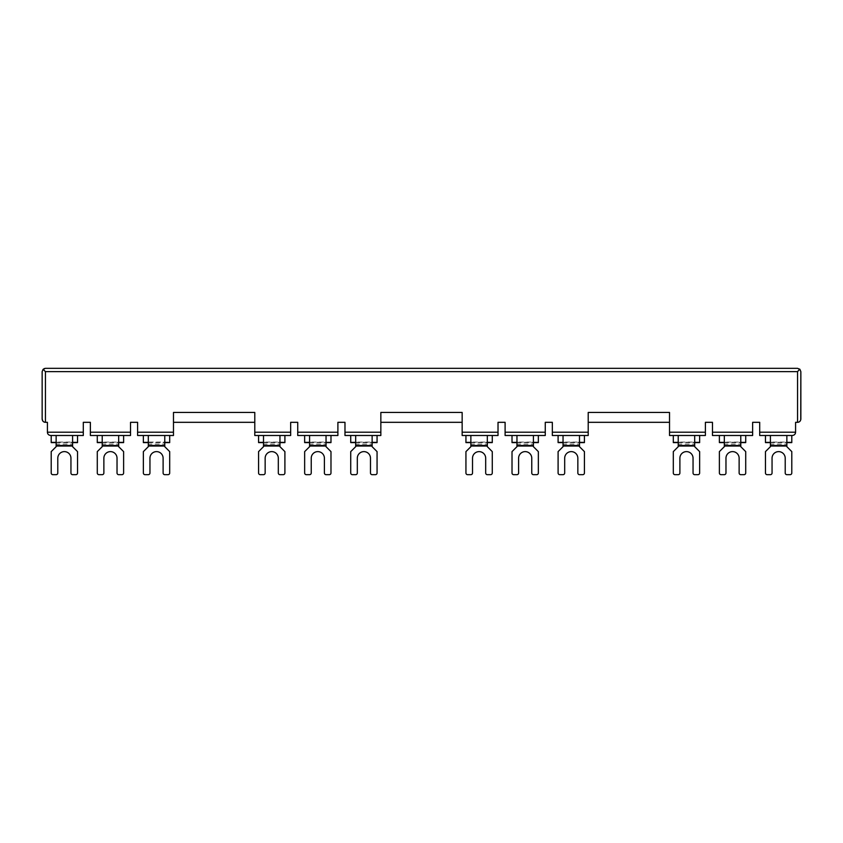 <?xml version="1.0" encoding="UTF-8"?>
<svg xmlns="http://www.w3.org/2000/svg" width="843" height="843" viewBox="0 0 843 843"><rect width="100%" height="100%" fill="white"/><g stroke="black" fill="none" stroke-linecap="round" stroke-linejoin="round"><path stroke-width="0.63" stroke-dasharray="4.21 3.16" d="M258.569 442.269L258.569 435.494L254.786 435.494L254.786 412.448L254.786 422.322L254.786 412.448L173.479 412.448L173.479 435.494L169.696 435.494L169.696 442.069L143.363 442.069L143.363 435.494L169.696 435.494M258.569 442.069L284.902 442.069L284.902 435.494L290.666 435.494L290.666 422.322L297.737 422.322L297.737 435.494L337.895 435.494L337.895 422.322L344.977 422.322L344.977 435.494L380.846 435.494L380.846 412.448L462.154 412.448L462.154 435.494L498.023 435.494L498.023 422.322L505.105 422.322L505.105 435.494L545.263 435.494L545.263 422.322L552.334 422.322L552.334 435.494L588.214 435.494L588.214 412.448L669.521 412.448L669.521 435.494L705.391 435.494L705.391 422.322L712.472 422.322L712.472 435.494L752.63 435.494L752.63 422.322L759.701 422.322L759.701 435.494L792.294 435.494A3.288 3.288 0 0 0 795.581 432.196L795.581 422.322L798.606 422.153M304.65 442.269L304.65 435.494M304.65 442.069L330.983 442.069L330.983 435.494M350.73 442.269L350.73 435.494M350.73 442.069L377.063 442.069L377.063 435.494M465.937 442.269L465.937 435.494M465.937 442.069L492.27 442.069L492.27 435.494M512.017 442.269L512.017 435.494M512.017 442.069L538.35 442.069L538.35 435.494M558.098 442.269L558.098 435.494M558.098 442.069L584.431 442.069L584.431 435.494M673.304 442.269L673.304 435.494M673.304 442.069L699.637 442.069L699.637 435.494M719.385 442.269L719.385 435.494M719.385 442.069L745.718 442.069L745.718 435.494M765.465 442.269L765.465 435.494M765.465 442.069L791.798 442.069L791.798 435.494M44.057 368.644L43.109 369.308L45.438 371.637L45.438 422.322L47.419 422.322L47.419 432.196A3.288 3.288 0 0 0 50.706 435.494L83.299 435.494L83.299 422.322L90.37 422.322L90.37 435.494L130.528 435.494L130.528 422.322L137.609 422.322L137.609 435.494L143.363 435.494M51.202 442.269L51.202 435.494M51.202 442.069L77.535 442.069L77.535 435.494M97.282 442.269L97.282 435.494M97.282 442.069L123.615 442.069L123.615 435.494M254.786 422.322L173.479 422.322L173.479 412.448L173.479 422.322M258.569 435.494L284.902 435.494M42.835 421.047L43.573 421.742M44.479 422.185L45.143 422.311M43.109 369.308L42.614 369.94M799.238 369.961L798.563 370.625M798.163 371.036L797.562 371.637L797.562 422.322M798.816 422.069L799.417 421.753M800.155 421.057L800.755 419.814M380.846 422.322L380.846 412.448L380.846 422.322L462.154 422.322M588.214 422.322L588.214 412.448L588.214 422.322L669.521 422.322M770.407 444.092L770.407 446.685L765.465 451.616L765.465 473.018A1.644 1.644 0 0 0 767.109 474.662L770.407 474.662A1.644 1.644 0 0 0 772.051 473.018L772.051 458.202A6.586 6.586 0 0 1 778.637 451.616A6.586 6.586 0 0 1 785.212 458.202L785.212 473.018A1.644 1.644 0 0 0 786.856 474.662L790.154 474.662A1.644 1.644 0 0 0 791.798 473.018L791.798 451.616L786.856 446.685L786.856 435.494L770.407 435.494L770.407 444.092L786.856 444.092M786.856 435.494L770.407 435.494M724.327 444.092L724.327 446.685L719.385 451.616L719.385 473.018A1.644 1.644 0 0 0 721.028 474.662L724.327 474.662A1.644 1.644 0 0 0 725.971 473.018L725.971 458.202A6.586 6.586 0 0 1 732.546 451.616A6.586 6.586 0 0 1 739.132 458.202L739.132 473.018A1.644 1.644 0 0 0 740.776 474.662L744.074 474.662A1.644 1.644 0 0 0 745.718 473.018L745.718 451.616L740.776 446.685L740.776 435.494L724.327 435.494L724.327 444.092L740.776 444.092M740.776 435.494L724.327 435.494M678.236 444.092L678.236 446.685L673.304 451.616L673.304 473.018A1.644 1.644 0 0 0 674.948 474.662L678.236 474.662A1.644 1.644 0 0 0 679.89 473.018L679.89 458.202A6.586 6.586 0 0 1 686.465 451.616A6.586 6.586 0 0 1 693.051 458.202L693.051 473.018A1.644 1.644 0 0 0 694.695 474.662L697.993 474.662A1.644 1.644 0 0 0 699.637 473.018L699.637 451.616L694.695 446.685L694.695 435.494L678.236 435.494L678.236 444.092L694.695 444.092M694.695 435.494L678.236 435.494M148.305 444.092L148.305 446.685L143.363 451.616L143.363 473.018A1.644 1.644 0 0 0 145.007 474.662L148.305 474.662A1.644 1.644 0 0 0 149.949 473.018L149.949 458.202A6.586 6.586 0 0 1 156.535 451.616A6.586 6.586 0 0 1 163.11 458.202L163.11 473.018A1.644 1.644 0 0 0 164.764 474.662L168.052 474.662A1.644 1.644 0 0 0 169.696 473.018L169.696 451.616L164.764 446.685L164.764 435.494L148.305 435.494L148.305 444.092L164.764 444.092M164.764 435.494L148.305 435.494M102.224 444.092L102.224 446.685L97.282 451.616L97.282 473.018A1.644 1.644 0 0 0 98.926 474.662L102.224 474.662A1.644 1.644 0 0 0 103.868 473.018L103.868 458.202A6.586 6.586 0 0 1 110.454 451.616A6.586 6.586 0 0 1 117.029 458.202L117.029 473.018A1.644 1.644 0 0 0 118.673 474.662L121.972 474.662A1.644 1.644 0 0 0 123.615 473.018L123.615 451.616L118.673 446.685L118.673 435.494L102.224 435.494L102.224 444.092L118.673 444.092M118.673 435.494L102.224 435.494M56.144 444.092L56.144 446.685L51.202 451.616L51.202 473.018A1.644 1.644 0 0 0 52.846 474.662L56.144 474.662A1.644 1.644 0 0 0 57.788 473.018L57.788 458.202A6.586 6.586 0 0 1 64.363 451.616A6.586 6.586 0 0 1 70.949 458.202L70.949 473.018A1.644 1.644 0 0 0 72.593 474.662L75.891 474.662A1.644 1.644 0 0 0 77.535 473.018L77.535 451.616L72.593 446.685L72.593 435.494L56.144 435.494L56.144 444.092L72.593 444.092M72.593 435.494L56.144 435.494M470.868 444.092L470.868 446.685L465.937 451.616L465.937 473.018A1.644 1.644 0 0 0 467.58 474.662L470.868 474.662A1.644 1.644 0 0 0 472.523 473.018L472.523 458.202A6.586 6.586 0 0 1 479.098 451.616A6.586 6.586 0 0 1 485.684 458.202L485.684 473.018A1.644 1.644 0 0 0 487.328 474.662L490.626 474.662A1.644 1.644 0 0 0 492.27 473.018L492.27 451.616L487.328 446.685L487.328 435.494L470.868 435.494L470.868 444.092L487.328 444.092M487.328 435.494L470.868 435.494M516.959 444.092L516.959 446.685L512.017 451.616L512.017 473.018A1.644 1.644 0 0 0 513.661 474.662L516.959 474.662A1.644 1.644 0 0 0 518.603 473.018L518.603 458.202A6.586 6.586 0 0 1 525.178 451.616A6.586 6.586 0 0 1 531.764 458.202L531.764 473.018A1.644 1.644 0 0 0 533.408 474.662L536.706 474.662A1.644 1.644 0 0 0 538.35 473.018L538.35 451.616L533.408 446.685L533.408 435.494L516.959 435.494L516.959 444.092L533.408 444.092M533.408 435.494L516.959 435.494M563.04 444.092L563.04 446.685L558.098 451.616L558.098 473.018A1.644 1.644 0 0 0 559.741 474.662L563.04 474.662A1.644 1.644 0 0 0 564.684 473.018L564.684 458.202A6.586 6.586 0 0 1 571.269 451.616A6.586 6.586 0 0 1 577.845 458.202L577.845 473.018A1.644 1.644 0 0 0 579.489 474.662L582.787 474.662A1.644 1.644 0 0 0 584.431 473.018L584.431 451.616L579.489 446.685L579.489 435.494L563.04 435.494L563.04 444.092L579.489 444.092M579.489 435.494L563.04 435.494M355.672 444.092L355.672 446.685L350.73 451.616L350.73 473.018A1.644 1.644 0 0 0 352.374 474.662L355.672 474.662A1.644 1.644 0 0 0 357.316 473.018L357.316 458.202A6.586 6.586 0 0 1 363.902 451.616A6.586 6.586 0 0 1 370.477 458.202L370.477 473.018A1.644 1.644 0 0 0 372.132 474.662L375.42 474.662A1.644 1.644 0 0 0 377.063 473.018L377.063 451.616L372.132 446.685L372.132 435.494L355.672 435.494L355.672 444.092L372.132 444.092M372.132 435.494L355.672 435.494M309.592 444.092L309.592 446.685L304.65 451.616L304.65 473.018A1.644 1.644 0 0 0 306.294 474.662L309.592 474.662A1.644 1.644 0 0 0 311.236 473.018L311.236 458.202A6.586 6.586 0 0 1 317.822 451.616A6.586 6.586 0 0 1 324.397 458.202L324.397 473.018A1.644 1.644 0 0 0 326.041 474.662L329.339 474.662A1.644 1.644 0 0 0 330.983 473.018L330.983 451.616L326.041 446.685L326.041 435.494L309.592 435.494L309.592 444.092L326.041 444.092M326.041 435.494L309.592 435.494M263.511 444.092L263.511 446.685L258.569 451.616L258.569 473.018A1.644 1.644 0 0 0 260.213 474.662L263.511 474.662A1.644 1.644 0 0 0 265.155 473.018L265.155 458.202A6.586 6.586 0 0 1 271.731 451.616A6.586 6.586 0 0 1 278.316 458.202L278.316 473.018A1.644 1.644 0 0 0 279.96 474.662L283.259 474.662A1.644 1.644 0 0 0 284.902 473.018L284.902 451.616L279.96 446.685L279.96 435.494L263.511 435.494L263.511 444.092L279.96 444.092M279.96 435.494L263.511 435.494M45.438 371.637L797.562 371.637M56.144 442.269L72.593 442.269M102.224 442.269L118.673 442.269M148.305 442.269L164.764 442.269M263.511 442.269L279.96 442.269M309.592 442.269L326.041 442.269M355.672 442.269L372.132 442.269M470.868 442.269L487.328 442.269M516.959 442.269L533.408 442.269M563.04 442.269L579.489 442.269M678.236 442.269L694.695 442.269M724.327 442.269L740.776 442.269M770.407 442.269L786.856 442.269M770.407 446.021L786.856 446.021M724.327 446.021L740.776 446.021M678.236 446.021L694.695 446.021M148.305 446.021L164.764 446.021M102.224 446.021L118.673 446.021M56.144 446.021L72.593 446.021M470.868 446.021L487.328 446.021M516.959 446.021L533.408 446.021M563.04 446.021L579.489 446.021M355.672 446.021L372.132 446.021M309.592 446.021L326.041 446.021M263.511 446.021L279.96 446.021M56.144 442.596L72.593 442.596M102.224 442.596L118.673 442.596M148.305 442.596L164.764 442.596M263.511 442.596L279.96 442.596M309.592 442.596L326.041 442.596M355.672 442.596L372.132 442.596M470.868 442.596L487.328 442.596M516.959 442.596L533.408 442.596M563.04 442.596L579.489 442.596M678.236 442.596L694.695 442.596M724.327 442.596L740.776 442.596M770.407 442.596L786.856 442.596"/><path stroke-width="1.26" d="M45.143 422.311L47.419 422.322L47.419 432.196L83.299 432.196L83.299 422.322L90.37 422.322L90.37 432.196L130.528 432.196L130.528 422.322L137.609 422.322L137.609 432.196L173.479 432.196L173.479 412.448L254.786 412.448L254.786 435.494L290.666 435.494L290.666 422.322L297.737 422.322L297.737 435.494L337.895 435.494L337.895 422.322L344.977 422.322L344.977 435.494L380.846 435.494L380.846 412.448L462.154 412.448L462.154 435.494L498.023 435.494L498.023 422.322L505.105 422.322L505.105 435.494L545.263 435.494L545.263 422.322L552.334 422.322L552.334 435.494L588.214 435.494L588.214 412.448L669.521 412.448L669.521 435.494L705.391 435.494L705.391 422.322L712.472 422.322L712.472 435.494L752.63 435.494L752.63 422.322L759.701 422.322L759.701 435.494L792.294 435.494C794.348 435.251 795.444 434.156 795.581 432.196L795.581 422.322L797.562 422.322L797.562 371.637L799.701 369.129M254.786 422.322L173.479 422.322M173.479 432.196L173.479 435.494L137.609 435.494L137.609 432.196M90.37 432.196L90.37 435.494L130.528 435.494L130.528 432.196M83.299 432.196L83.299 435.494L50.706 435.494C48.631 435.22 47.524 434.124 47.419 432.196M51.202 435.494L51.202 442.596L56.144 442.269M77.535 435.494L77.535 442.596L72.593 442.269M43.804 369.993L45.438 371.637L45.438 422.322C43.499 422.195 42.403 421.1 42.15 419.034L42.835 421.047M43.573 421.742L44.479 422.185M42.15 419.034L42.15 371.637L43.109 369.308L42.15 371.637L42.15 419.034M43.109 369.308L45.438 368.338L44.057 368.644M45.438 368.338L797.562 368.338L799.891 369.308L797.562 368.338L45.438 368.338M800.755 419.814L800.85 371.637L799.891 369.308L799.238 369.961M799.417 421.753L800.155 421.057M799.891 369.308L800.85 371.637L800.85 419.034C800.576 421.11 799.48 422.206 797.562 422.322M97.282 435.494L97.282 442.596L102.224 442.269M123.615 435.494L123.615 442.596L118.673 442.269M143.363 435.494L143.363 442.596L148.305 442.269M169.696 435.494L169.696 442.596L164.764 442.269M258.569 435.494L258.569 442.596L263.511 442.269M284.902 435.494L284.902 442.596L279.96 442.269M304.65 435.494L304.65 442.596L309.592 442.269M330.983 435.494L330.983 442.596L326.041 442.269M350.73 435.494L350.73 442.596L355.672 442.269M377.063 435.494L377.063 442.596L372.132 442.269M462.154 422.322L380.846 422.322M465.937 435.494L465.937 442.596L470.868 442.269M492.27 435.494L492.27 442.596L487.328 442.269M512.017 435.494L512.017 442.596L516.959 442.269M538.35 435.494L538.35 442.596L533.408 442.269M558.098 435.494L558.098 442.596L563.04 442.269M584.431 435.494L584.431 442.596L579.489 442.269M669.521 422.322L588.214 422.322M673.304 435.494L673.304 442.596L678.236 442.269M699.637 435.494L699.637 442.596L694.695 442.269M719.385 435.494L719.385 442.596L724.327 442.269M745.718 435.494L745.718 442.596L740.776 442.269M765.465 435.494L765.465 442.596L770.407 442.269M791.798 435.494L791.798 442.596L786.856 442.269M770.407 435.494L770.407 446.685L765.465 451.616L765.465 473.018A1.644 1.644 0 0 0 767.109 474.662L770.407 474.662A1.644 1.644 0 0 0 772.051 473.018L772.051 458.202A6.586 6.586 0 0 1 778.637 451.616A6.586 6.586 0 0 1 785.212 458.202L785.212 473.018A1.644 1.644 0 0 0 786.856 474.662L790.154 474.662A1.644 1.644 0 0 0 791.798 473.018L791.798 451.616L786.856 446.685L786.856 435.494M724.327 435.494L724.327 446.685L719.385 451.616L719.385 473.018A1.644 1.644 0 0 0 721.028 474.662L724.327 474.662A1.644 1.644 0 0 0 725.971 473.018L725.971 458.202A6.586 6.586 0 0 1 732.546 451.616A6.586 6.586 0 0 1 739.132 458.202L739.132 473.018A1.644 1.644 0 0 0 740.776 474.662L744.074 474.662A1.644 1.644 0 0 0 745.718 473.018L745.718 451.616L740.776 446.685L740.776 435.494M678.236 435.494L678.236 446.685L673.304 451.616L673.304 473.018A1.644 1.644 0 0 0 674.948 474.662L678.236 474.662A1.644 1.644 0 0 0 679.89 473.018L679.89 458.202A6.586 6.586 0 0 1 686.465 451.616A6.586 6.586 0 0 1 693.051 458.202L693.051 473.018A1.644 1.644 0 0 0 694.695 474.662L697.993 474.662A1.644 1.644 0 0 0 699.637 473.018L699.637 451.616L694.695 446.685L694.695 435.494M148.305 435.494L148.305 446.685L143.363 451.616L143.363 473.018A1.644 1.644 0 0 0 145.007 474.662L148.305 474.662A1.644 1.644 0 0 0 149.949 473.018L149.949 458.202A6.586 6.586 0 0 1 156.535 451.616A6.586 6.586 0 0 1 163.11 458.202L163.11 473.018A1.644 1.644 0 0 0 164.764 474.662L168.052 474.662A1.644 1.644 0 0 0 169.696 473.018L169.696 451.616L164.764 446.685L164.764 435.494M102.224 435.494L102.224 446.685L97.282 451.616L97.282 473.018A1.644 1.644 0 0 0 98.926 474.662L102.224 474.662A1.644 1.644 0 0 0 103.868 473.018L103.868 458.202A6.586 6.586 0 0 1 110.454 451.616A6.586 6.586 0 0 1 117.029 458.202L117.029 473.018A1.644 1.644 0 0 0 118.673 474.662L121.972 474.662A1.644 1.644 0 0 0 123.615 473.018L123.615 451.616L118.673 446.685L118.673 435.494M56.144 435.494L56.144 446.685L51.202 451.616L51.202 473.018A1.644 1.644 0 0 0 52.846 474.662L56.144 474.662A1.644 1.644 0 0 0 57.788 473.018L57.788 458.202A6.586 6.586 0 0 1 64.363 451.616A6.586 6.586 0 0 1 70.949 458.202L70.949 473.018A1.644 1.644 0 0 0 72.593 474.662L75.891 474.662A1.644 1.644 0 0 0 77.535 473.018L77.535 451.616L72.593 446.685L72.593 435.494M470.868 435.494L470.868 446.685L465.937 451.616L465.937 473.018A1.644 1.644 0 0 0 467.58 474.662L470.868 474.662A1.644 1.644 0 0 0 472.523 473.018L472.523 458.202A6.586 6.586 0 0 1 479.098 451.616A6.586 6.586 0 0 1 485.684 458.202L485.684 473.018A1.644 1.644 0 0 0 487.328 474.662L490.626 474.662A1.644 1.644 0 0 0 492.27 473.018L492.27 451.616L487.328 446.685L487.328 435.494M516.959 435.494L516.959 446.685L512.017 451.616L512.017 473.018A1.644 1.644 0 0 0 513.661 474.662L516.959 474.662A1.644 1.644 0 0 0 518.603 473.018L518.603 458.202A6.586 6.586 0 0 1 525.178 451.616A6.586 6.586 0 0 1 531.764 458.202L531.764 473.018A1.644 1.644 0 0 0 533.408 474.662L536.706 474.662A1.644 1.644 0 0 0 538.35 473.018L538.35 451.616L533.408 446.685L533.408 435.494M563.04 435.494L563.04 446.685L558.098 451.616L558.098 473.018A1.644 1.644 0 0 0 559.741 474.662L563.04 474.662A1.644 1.644 0 0 0 564.684 473.018L564.684 458.202A6.586 6.586 0 0 1 571.269 451.616A6.586 6.586 0 0 1 577.845 458.202L577.845 473.018A1.644 1.644 0 0 0 579.489 474.662L582.787 474.662A1.644 1.644 0 0 0 584.431 473.018L584.431 451.616L579.489 446.685L579.489 435.494M355.672 435.494L355.672 446.685L350.73 451.616L350.73 473.018A1.644 1.644 0 0 0 352.374 474.662L355.672 474.662A1.644 1.644 0 0 0 357.316 473.018L357.316 458.202A6.586 6.586 0 0 1 363.902 451.616A6.586 6.586 0 0 1 370.477 458.202L370.477 473.018A1.644 1.644 0 0 0 372.132 474.662L375.42 474.662A1.644 1.644 0 0 0 377.063 473.018L377.063 451.616L372.132 446.685L372.132 435.494M309.592 435.494L309.592 446.685L304.65 451.616L304.65 473.018A1.644 1.644 0 0 0 306.294 474.662L309.592 474.662A1.644 1.644 0 0 0 311.236 473.018L311.236 458.202A6.586 6.586 0 0 1 317.822 451.616A6.586 6.586 0 0 1 324.397 458.202L324.397 473.018A1.644 1.644 0 0 0 326.041 474.662L329.339 474.662A1.644 1.644 0 0 0 330.983 473.018L330.983 451.616L326.041 446.685L326.041 435.494M263.511 435.494L263.511 446.685L258.569 451.616L258.569 473.018A1.644 1.644 0 0 0 260.213 474.662L263.511 474.662A1.644 1.644 0 0 0 265.155 473.018L265.155 458.202A6.586 6.586 0 0 1 271.731 451.616A6.586 6.586 0 0 1 278.316 458.202L278.316 473.018A1.644 1.644 0 0 0 279.96 474.662L283.259 474.662A1.644 1.644 0 0 0 284.902 473.018L284.902 451.616L279.96 446.685L279.96 435.494M45.438 371.637L797.562 371.637M759.701 432.196L795.581 432.196M712.472 432.196L752.63 432.196M669.521 432.196L705.391 432.196M552.334 432.196L588.214 432.196M505.105 432.196L545.263 432.196M462.154 432.196L498.023 432.196M344.977 432.196L380.846 432.196M297.737 432.196L337.895 432.196M254.786 432.196L290.666 432.196M770.407 446.021L786.856 446.021M770.407 445.483L786.856 445.483M724.327 446.021L740.776 446.021M724.327 445.483L740.776 445.483M678.236 446.021L694.695 446.021M678.236 445.483L694.695 445.483M148.305 446.021L164.764 446.021M148.305 445.483L164.764 445.483M102.224 446.021L118.673 446.021M102.224 445.483L118.673 445.483M56.144 446.021L72.593 446.021M56.144 445.483L72.593 445.483M470.868 446.021L487.328 446.021M470.868 445.483L487.328 445.483M516.959 446.021L533.408 446.021M516.959 445.483L533.408 445.483M563.04 446.021L579.489 446.021M563.04 445.483L579.489 445.483M355.672 446.021L372.132 446.021M355.672 445.483L372.132 445.483M309.592 446.021L326.041 446.021M309.592 445.483L326.041 445.483M263.511 446.021L279.96 446.021M263.511 445.483L279.96 445.483M51.202 442.596L56.144 442.596M72.593 442.596L77.535 442.596M97.282 442.596L102.224 442.596M118.673 442.596L123.615 442.596M143.363 442.596L148.305 442.596M164.764 442.596L169.696 442.596M258.569 442.596L263.511 442.596M279.96 442.596L284.902 442.596M304.65 442.596L309.592 442.596M326.041 442.596L330.983 442.596M350.73 442.596L355.672 442.596M372.132 442.596L377.063 442.596M465.937 442.596L470.868 442.596M487.328 442.596L492.27 442.596M512.017 442.596L516.959 442.596M533.408 442.596L538.35 442.596M558.098 442.596L563.04 442.596M579.489 442.596L584.431 442.596M673.304 442.596L678.236 442.596M694.695 442.596L699.637 442.596M719.385 442.596L724.327 442.596M740.776 442.596L745.718 442.596M765.465 442.596L770.407 442.596M786.856 442.596L791.798 442.596"/></g></svg>
